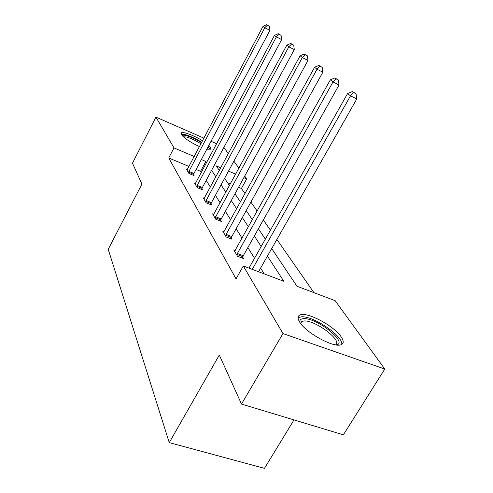 <?xml version="1.0" encoding="UTF-8"?>
<svg xmlns="http://www.w3.org/2000/svg" width="493" height="493" viewBox="0 0 493 493"><rect width="100%" height="100%" fill="white"/><g stroke="black" fill="none" stroke-linecap="round" stroke-linejoin="round"><path stroke-width="0.74" d="M299.639 322.034C297.525 318.552 297.55 316.241 299.713 315.101C306.252 311.095 333.989 325.713 341.193 336.916C343.849 340.873 343.861 343.448 341.236 344.644C334.365 348.378 305.74 332.837 299.639 322.034M199.486 146.618C190.44 142.385 184.431 138.397 181.467 134.669L181.227 133.024C182.484 131.113 194.039 135.378 202.555 140.813M208.829 145.447L210.499 147.29L210.825 149.151L206.832 149.213M293.982 419.913L264.47 468.35L169.259 442.622L108.22 249.322L141.922 184.062L132.469 163.171L155.948 117.137L203.948 138.169M223.871 147.425L228.382 153.637M233.879 161.205L238.945 168.181M244.682 176.087L246.703 178.867L243.832 177.646M245.033 193.638L241.441 188.474L246.703 178.867M313.899 292.645L276.893 239.444M270.423 230.139L263.342 219.958M257.18 211.103L250.906 202.087M271.698 248.577L296.959 286.242L335.141 300.668L384.78 369.029L282.97 333.564L243.308 265.98L283.808 281.281L267.422 256.095M282.97 333.564L241.502 404.069L343.381 434.826L384.78 369.029M211.041 141.275L216.686 143.753M235.235 250.469L233.762 249.902L237.49 256.261L243.548 258.572L242.692 257.13M213.826 214.319L212.594 213.826L215.761 219.225L221.412 221.468L220.679 220.242M195.536 183.396L194.495 182.965L197.212 187.605L202.5 189.774L201.877 188.727M264.186 273.868L260.606 268.087M254.524 258.289L247.868 247.554M242.075 238.218L236.172 228.697M230.644 219.786L225.393 211.331M220.106 202.802L215.435 195.271M210.369 187.1L206.203 180.389M201.335 172.544L200.583 171.324L196.091 169.438M189.004 166.468L168.748 157.97L236.061 278.859L243.308 265.98M187.352 169.555L186.391 169.154L188.924 173.474L194.045 175.607L193.466 174.627M204.336 198.278L203.202 197.816L206.136 202.814L211.596 205.02L210.924 203.892M224.093 231.661L222.75 231.131L226.182 236.979L232.024 239.259L231.235 237.934M241.502 404.069L219.305 355.028L169.259 442.622M168.748 157.97L173.998 147.888L155.948 117.137M220.753 167.811L216.254 165.894L219.323 170.467M224.605 178.343L229.467 185.596M234.976 193.817L240.448 201.97M246.21 210.566L252.367 219.749M258.406 228.758L265.351 239.117M235.685 174.171L228.512 171.12M206.616 162.647L205.84 161.457L201.347 159.541M194.254 156.521L173.998 147.888M261.179 246.5L254.345 235.999M248.398 226.86L242.34 217.555M236.671 208.835L231.291 200.565M225.862 192.221L221.074 184.863M215.872 176.876L211.602 170.313M241.441 188.474L238.563 187.266M230.422 183.846L227.458 182.607M286.076 270.016L290.395 276.456M273.301 250.968L277.282 256.908M261.493 233.362L265.179 238.858M250.555 217.043L252.428 219.631M200.583 171.324L205.84 161.457M188.844 171.33L193.952 173.462L269.942 30.35L264.815 27.719L188.351 172.501M267.342 25.211L269.388 26.265L266.627 24.65L267.342 25.211L264.815 27.719L263.04 26.308L186.952 170.11M193.952 173.462L193.231 175.268M269.942 30.35L269.388 26.265M266.627 24.65L263.04 26.308M197.108 185.35L202.383 187.519L281.657 39.613L276.37 36.907L196.602 186.557M278.97 34.282L281.084 35.373L278.2 33.684L278.97 34.282L276.37 36.907L274.459 35.385L195.099 183.994M202.383 187.519L201.625 189.417M281.657 39.613L281.084 35.373M278.2 33.684L274.459 35.385M206.006 200.429L211.448 202.635L294.296 49.608L288.843 46.823L205.476 201.686M291.523 44.08L293.705 45.196L290.691 43.427L291.523 44.08L288.843 46.823L286.778 45.183L203.856 198.925M211.448 202.635L210.653 204.638M294.296 49.608L293.705 45.196M290.691 43.427L286.778 45.183M182.342 135.785C182.669 135.088 183.988 135.02 186.305 135.587C190.976 136.888 196.054 139.26 201.551 142.711M207.627 147.709L208.126 149.459M200.953 143.845C195.783 140.542 190.957 138.268 186.483 137.023L183.347 136.783M201.766 142.298C195.653 138.545 190.058 135.969 184.986 134.571L181.214 134.213M210.043 149.508L208.028 146.951M299.966 322.533C299.43 319.994 300.773 318.7 304.008 318.657C317.239 317.96 348.268 342.721 336.503 344.952M335.597 344.823C342.838 340.848 315.643 320.29 304.341 320.949L301.839 321.418L300.496 323.279M341.723 344.422C343.676 336.553 313.992 316.167 301.771 316.752L298.062 317.652M215.595 216.698L221.228 218.941L307.983 60.423L302.345 57.564L215.047 218.005M305.112 54.68L307.361 55.832L304.206 53.977L305.112 54.68L302.345 57.564L300.108 55.783L213.296 215.022M221.228 218.941L220.389 221.061M307.983 60.423L307.361 55.832M304.206 53.977L300.108 55.783M225.979 234.298L231.809 236.578L322.847 72.175L317.011 69.223L225.406 235.66M319.871 66.198L322.194 67.381L318.885 65.427L319.871 66.198L317.011 69.223L314.577 67.288L223.508 232.425M231.809 236.578L230.915 238.828M322.847 72.175L322.194 67.381M318.885 65.427L314.577 67.288M237.244 253.408L243.283 255.719L339.042 84.975L333.003 81.943L236.646 254.819M335.955 78.751L338.364 79.971L334.876 77.912L335.955 78.751L333.003 81.943L330.347 79.823L234.588 251.307M243.283 255.719L242.34 258.11M339.042 84.975L338.364 79.971M334.876 77.912L330.347 79.823M258.535 271.729L356.766 98.982L350.505 95.858L252.268 269.363M353.555 92.481L356.051 93.738L352.378 91.562L353.555 92.481L350.505 95.858L347.59 93.541L248.971 268.118M356.766 98.982L356.051 93.738M352.378 91.562L347.59 93.541M188.48 172.149L193.589 174.275M196.732 186.2L202.007 188.363M205.612 201.31L211.059 203.517M215.188 217.61L220.821 219.853M225.554 235.247L231.383 237.527M236.8 254.394L242.839 256.705M300.631 323.463L301.839 321.418"/></g></svg>
